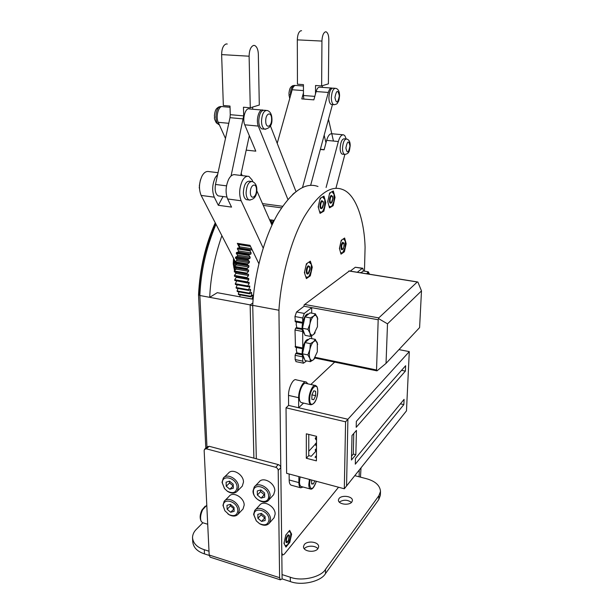 <?xml version="1.0" encoding="UTF-8"?>
<svg xmlns="http://www.w3.org/2000/svg" width="614" height="614" viewBox="0 0 614 614"><rect width="100%" height="100%" fill="white"/><g stroke="black" fill="none" stroke-linecap="round" stroke-linejoin="round"><path stroke-width="0.92" d="M253.237 298.358L252.623 299.164M252.124 299.072L252.93 295.725L252.569 295.019L250.965 296.854L251.717 293.124L251.402 292.31L249.752 293.83L249.53 293.185L250.681 290.161L250.42 289.255L248.739 290.445L248.563 289.731L249.837 286.876L249.629 285.886L247.933 286.73L247.803 285.955L249.192 283.307L249.046 282.24L247.365 282.724L247.273 281.895L248.762 279.493L248.685 278.365L247.02 278.472L246.981 277.605L248.555 275.479L248.54 274.297L246.928 274.036L246.935 273.138L248.57 271.304L248.616 270.091L247.074 269.462L247.127 268.541L248.808 267.036L248.923 265.801L247.457 264.803L247.565 263.866L249.276 262.708L249.445 261.472L248.087 260.121L248.24 259.185L249.952 258.387L250.182 257.166L248.946 255.47L249.146 254.557L250.842 254.127L251.134 252.922L250.028 250.911L250.266 250.021L252.047 249.553M270.582 222.045L271.388 220.372L271.664 223.45L272.225 223.412L273.077 220.257L273.575 221.784M270.966 220.449L269.807 220.288M269.746 220.142L271.388 220.372M274.258 220.418L273.491 220.311M273.077 220.257L269.577 219.766M269.561 219.72L273.483 220.28M249.752 293.83L237.311 291.581L237.088 290.936L249.53 293.185M250.965 296.854L238.562 294.59L238.301 294.022L250.712 296.278M248.739 290.445L236.26 288.212L236.075 287.498L248.563 289.731M247.933 286.73L235.423 284.512L235.285 283.737L247.803 285.955M247.365 282.724L234.817 280.521L234.725 279.7L247.273 281.895M247.074 269.462L234.464 267.336L234.517 266.415L247.127 268.541M246.928 274.036L234.333 271.887L234.341 270.989L246.935 273.138M247.02 278.472L234.456 276.3L234.41 275.433L246.981 277.605M250.028 250.911L237.388 248.908L237.626 248.025L250.266 250.021M248.946 255.47L236.306 253.428L236.505 252.523L249.146 254.557M248.087 260.121L235.454 258.049L235.607 257.128L248.24 259.185M247.457 264.803L234.832 262.7L234.939 261.779L247.565 263.866M250.512 246.383L238.677 244.533L238.961 243.681L250.044 245.408M239.759 296.808L252.07 298.98M240.266 243.888L238.961 243.681M251.924 249.967L239.322 247.979L239.667 246.828L238.677 244.533M239.322 247.979L237.626 248.025M250.842 254.127L238.232 252.101L238.524 250.911L237.388 248.908M238.232 252.101L236.505 252.523M249.952 258.387L237.342 256.337L237.58 255.125L236.306 253.428M237.342 256.337L235.607 257.128M249.276 262.708L236.674 260.635L236.843 259.4L235.454 258.049M236.674 260.635L234.939 261.779M248.808 267.036L236.221 264.926L236.329 263.705L234.832 262.7M236.221 264.926L234.517 266.415M248.57 271.304L235.999 269.178L236.037 267.973L234.464 267.336M235.999 269.178L234.341 270.989M235.914 272.156L234.333 271.887M248.555 275.479L236.006 273.322L235.976 272.171M236.006 273.322L234.41 275.433M248.762 279.493L236.237 277.321L236.175 276.599M236.237 277.321L234.725 279.7M249.192 283.307L236.651 280.844M236.689 281.112L235.285 283.737M237.273 284.835L236.075 287.498M237.986 288.519L237.088 290.936M238.953 291.88L238.301 294.022M240.151 294.881L239.706 296.716M252.93 295.725L252.131 295.58M251.64 248.708L239.667 246.828M249.445 261.472L236.843 259.4M248.923 265.801L236.329 263.705M250.182 257.166L237.58 255.125M251.134 252.922L238.524 250.911M248.616 270.091L236.037 267.973M249.837 286.876L248.294 286.608M250.681 290.161L249.537 289.954M251.717 293.124L250.788 292.955M272.225 223.412L271.664 223.327M235.638 265.363L235.385 263.16M247.381 176.226L235.446 174.79C232.875 174.184 230.641 175.627 228.746 179.111C225.653 186.042 225.269 192.658 227.61 198.967L231.547 207.102L218.323 205.283L223.036 196.534M263.168 248.033L241.133 200.77C238.869 194.431 239.276 187.769 242.346 180.785C244.218 177.269 246.414 175.819 248.931 176.418L252.055 179.91L252.853 181.721M235.216 261.549L201.131 195.421C198.637 189.181 198.967 182.65 202.121 175.827C204.055 172.404 206.358 170.999 209.036 171.605L218.039 172.695M201.131 195.421L214.278 197.178C211.861 190.908 212.214 184.33 215.337 177.454L217.671 174.407M256.805 190.716L271.956 225.169M258.862 263.667L250.005 245.324L237.334 243.344L239.437 247.565M214.278 197.178L218.323 205.283M234.164 259.507L234.464 267.251M234.487 267.351L235.262 269.891M235.346 263.13L235.599 265.394M326.095 187.477L338.352 141.519C339.711 136.776 341.491 134.55 343.679 134.85L344.891 135.832L346.196 138.964M344.868 154.459L335.889 188.391M342.781 134.765L332.067 133.752C329.818 133.445 328.014 135.656 326.64 140.376L324.1 149.824L320.331 149.44M294.52 192.804L292.571 194.531M287.897 199.42L258.294 126.085C255.731 120.19 259.016 108.21 263.076 110.136L263.206 110.182M270.413 125.855L295.994 191.614M225.484 138.449L218.223 122.309C215.422 116.514 218.722 104.787 223.066 106.698L230.043 107.297M261.978 110.036L249.56 108.97C245.4 107.051 242.108 118.947 244.748 124.803L255.8 151.159L246.199 150.131M242.2 175.604L241.187 173.355M303.446 86.014L296.032 85.476C294.382 85.246 293.101 86.674 292.18 89.759L277.213 143.331M331.268 88.017L319.863 87.196C318.29 86.965 317.047 88.416 316.133 91.54L313.854 99.859L301.796 98.908L303.446 92.944M332.235 88.178L331.997 88.071C330.455 87.84 329.234 89.299 328.329 92.445L302.487 187.585M310.623 185.405L332.45 104.564M227.249 44.016L226.159 43.955C223.273 45.114 221.761 48.659 221.631 54.6L223.343 105.501L230.004 106.068L230.265 114.68L243.689 115.885L243.466 107.212L250.274 107.795L259.3 105.025L258.348 54.293C258.164 49.688 256.959 46.756 254.726 45.505L253.567 45.413C250.773 46.587 249.284 50.187 249.107 56.212L250.274 107.795M252.692 109.238L252.638 107.066M249.315 135.686L240.742 175.427M219.313 196.043L218.285 195.904C215.537 194.224 214.608 190.409 215.483 184.453L226.489 185.85M243.689 115.885L231.048 176.026M243.405 118.901L229.997 117.681L215.483 184.453M229.997 117.681L230.265 114.68M321.636 85.929L321.936 41.069C322.197 35.85 323.378 32.765 325.474 31.813L326.195 31.867C327.899 32.895 328.766 35.482 328.82 39.634L328.398 83.857L321.636 85.929L315.535 85.499L315.496 93.85M314.805 96.375L303.454 95.508L303.446 84.632L297.452 84.21L297.314 39.856C297.537 34.706 298.734 31.659 300.914 30.723L301.581 30.754M303.454 95.508L303.838 99.069M324.169 135.233L325.973 142.87M328.482 119.262L333.318 140.468M322.342 87.372L322.358 85.707M233.55 258.317L233.243 263.813L234.517 270.759M235.093 272.025L235.968 273.36M221.877 235.669C214.601 256.606 210.548 277.16 209.719 297.337L217.249 292.678L253.152 299.264M215.245 222.805C205.444 244.756 199.872 268.732 198.537 294.735L199.872 295.503L250.144 304.882L252.738 305.925M247.342 199.757L246.352 199.627C244.495 198.598 243.497 196.25 243.359 192.573C243.896 184.921 245.953 181.138 249.545 181.207L251.249 181.414M200.417 179.979L199.32 185.927M199.42 187.447L199.42 186.917M262.984 129.001L261.909 128.902C259.945 127.796 258.885 125.202 258.74 121.104C259.223 113.743 261.127 110.129 264.442 110.251L266.077 110.39M331.936 104.526L331.23 104.464C329.703 103.551 328.927 101.218 328.897 97.457C329.38 91.256 330.823 88.155 333.218 88.155L334.945 88.278M342.727 154.198L342.144 154.137C340.816 153.339 340.148 151.267 340.156 147.92C340.663 141.911 342.059 138.871 344.331 138.81L346.081 138.979M221.823 106.613L220.28 106.552C215.261 107.65 214.148 123.345 219.359 124.834L216.328 122.854C214.885 120.19 214.263 118.418 214.439 117.527M218.991 106.851C217.333 108.171 215.123 108.171 214.386 115.946L214.7 117.282M295.05 85.476L293.914 85.377C291.427 86.958 290.276 90.488 290.445 95.968M292.74 85.653C291.036 86.988 289.685 86.981 288.941 93.458L289.378 95.032L288.948 94.809L289.363 94.587M306.885 270.889C306.969 272.708 307.437 273.445 308.289 273.107L309.847 268.848L309.51 267.044C308.213 266.016 307.338 267.297 306.885 270.889M306.493 272.954C305.979 269.876 306.547 267.474 308.197 265.747L309.725 266.714C310.899 269.914 307.99 276.262 306.662 273.36L306.493 272.954M304.751 273.675L304.705 271.265M306.24 278.165L308.105 277.175L305.826 276.899M311.329 265.271L311.045 271.457L309.126 276.116L308.105 277.175L309.586 275.402M308.942 262.094L311.06 264.127L309.794 261.518M306.056 265.325L307.307 263.191M330.04 200.187C330.102 202.113 330.562 202.919 331.399 202.605L332.78 198.629L332.412 196.587C331.23 195.613 330.439 196.81 330.04 200.187M320.592 205.544C320.669 207.517 321.145 208.33 322.028 207.992L323.448 203.925L323.071 201.883C321.828 200.855 320.999 202.075 320.592 205.544M342.151 249.115L342.719 249.115C344.001 247.572 344.354 245.661 343.786 243.382L343.51 243.052C341.668 244.119 341.223 246.145 342.151 249.115M341.169 248.893C340.778 245.991 341.292 243.773 342.712 242.238L344.001 243.213C344.155 247.979 343.287 250.052 341.376 249.43L341.169 248.893M339.672 249.322L339.672 247.342M340.916 253.751L342.474 252.93L340.593 252.615M345.26 241.233L345.053 247.734L342.474 252.93L343.541 251.725M343.395 238.854L345.168 240.872L344.086 238.386M340.947 241.624L341.998 239.798M329.641 202.244C329.196 199.228 329.703 196.925 331.161 195.344L332.673 196.511C332.88 201.599 331.959 203.725 329.895 202.896L329.641 202.244M328.014 202.513L328.006 200.279M329.403 207.494L331.076 206.757L329.035 206.181M334.031 194.569L333.839 201.507L332.189 205.644L331.076 206.757L332.596 204.976M331.921 191.737L333.932 194.139L332.711 191.299M329.319 194.477L330.562 192.481M320.193 207.647C319.71 204.577 320.232 202.229 321.751 200.601L323.34 201.768C323.57 206.995 322.603 209.167 320.431 208.269L320.193 207.647M318.497 207.985L318.482 205.629M319.955 212.997L321.713 212.221L319.564 211.646M324.798 200.003L324.576 206.841L322.91 211.024L321.713 212.221L323.371 210.241M322.527 196.91L324.637 199.327L323.363 196.449M319.81 199.773L321.114 197.693M287.076 537.334C286.086 540.289 286.17 541.778 287.321 541.817L288.549 540.143L289.079 535.991C288.572 535.208 287.905 535.654 287.076 537.334M206.788 505.215L202.628 509.758C200.64 514.095 200.095 517.84 201.001 520.971L202.413 522.629L207.709 524.249M205.191 506.197L201.929 510.027C200.225 513.741 199.757 516.942 200.54 519.628L200.901 520.68M286.024 542.223L285.978 542.124C285.571 539.207 286.308 536.774 288.181 534.809L289.125 535.132C290.384 537.227 287.152 544.641 286.024 542.223M284.382 544.204L284.251 542.093M285.633 546.529L287.628 544.71L285.234 545.792M290.806 533.65L290.414 532.2L290.813 533.689L290.453 538.225L287.628 544.71M288.634 531.617L290.414 532.2L289.386 530.726M285.594 536.068L286.416 534.28M317.922 548.716C314.898 553.068 303.047 551.641 303.5 546.552L304.275 544.595C307.391 540.312 319.065 541.732 318.643 546.828L317.922 548.716M351.845 502.006C349.228 505.79 337.992 504.409 338.429 500.003L339.035 498.499C341.737 494.769 352.82 496.15 352.413 500.556L351.845 502.006M278.203 470.37L279.6 577.697L280.391 579.846L210.165 557.174L209.19 555.025L204.155 450.538L204.562 449.241L206.342 448.811L275.694 467.292L278.296 464.598C279.784 465.143 280.613 466.164 280.79 467.653L278.203 470.37C278.027 468.873 277.19 467.853 275.694 467.292M204.838 449.003L207.417 446.731L209.197 446.301L278.296 464.598M280.391 579.846L282.102 578.895L280.79 467.653M359.282 470.009L359.106 476.786L354.769 475.658M360.472 477.147L361.017 467.837M304.283 548.755C306.708 545.393 315.542 545.27 317.852 548.801M339.296 502.068C343.502 499.504 347.562 499.627 351.469 502.429M209.228 555.424L204.485 553.897C197.194 551.502 193.28 547.412 192.742 541.632L192.512 537.503C193.049 543.252 196.971 547.327 204.278 549.707L209.006 551.219M282.102 578.895L290.33 581.55L290.299 577.229C301.574 581.665 321.13 577.183 325.527 569.324L378.899 495.682L380.511 491.407C379.959 485.367 375.231 481.123 366.335 478.674L359.106 476.786M380.511 491.407L380.365 495.306L378.761 499.596L325.481 573.606C321.091 581.504 301.581 586.002 290.33 581.55M282.049 574.589L290.299 577.229M202.873 522.767L196.419 529.245C193.978 531.624 192.673 534.372 192.512 537.503M224.908 510.81L223.327 506.189C222.575 496.987 237.871 501.4 237.848 510.464C237.25 515.369 234.302 516.758 229.014 514.624L224.908 510.81L222.959 505.36L224.148 501.323C227.863 495.92 239.468 502.636 239.337 510.173L238.201 514.071C236.068 516.435 233.12 516.696 229.367 514.862L227.932 513.956M224.908 500.564L229.106 496.35C232.806 490.97 244.334 497.601 244.188 505.084L243.044 508.968L238.201 514.071M230.703 512.268L227.134 509.267L226.98 505.307L230.419 504.355L234.011 507.371L234.149 511.332L230.703 512.268L233.98 508.876L230.427 505.89L227.134 509.267M230.427 505.89L230.373 504.363M270.513 519.329L269.439 523.044C267.113 525.707 263.874 525.96 259.73 523.803L256.245 520.826L253.605 514.363L254.733 510.503C258.463 504.716 270.774 511.546 270.513 519.329M255.439 509.735L259.484 505.36C263.206 499.604 275.44 506.343 275.149 514.079L274.074 517.771L269.439 523.044M269.016 519.628C268.241 524.724 265.056 526.044 259.461 523.596L256.368 520.956L254.027 515.223C253.39 505.905 269.193 510.457 269.016 519.628M261.579 521.416L257.918 518.346L257.826 514.348L261.403 513.404L265.087 516.474L265.164 520.488L261.579 521.416L264.718 517.909L261.08 514.87L257.918 518.346M261.08 514.87L261.05 513.496M265.11 517.809L264.718 517.909M270.114 495.882L268.947 499.811C265.079 505.736 252.807 498.952 253.006 491.062L254.234 486.986C258.11 481.176 270.375 487.992 270.114 495.882M259.039 482.013L259.047 482.005C262.915 476.226 275.087 482.957 274.811 490.793L273.644 494.7L268.947 499.811M268.594 496.173C269.086 505.698 253.29 501.147 253.436 491.898C252.791 482.374 268.771 486.787 268.594 496.173M261.08 498.115L257.373 495.037L257.281 490.947L260.904 489.926L264.619 493.011L264.703 497.117L261.08 498.115L264.258 494.715L260.574 491.661L257.373 495.037M260.574 491.661L260.543 490.026M264.657 494.608L264.258 494.715M238.585 487.002L237.357 491.116C234.863 493.702 231.585 493.779 227.51 491.361L224.486 488.552L222.03 482.328L223.319 478.076C227.165 472.665 238.716 479.365 238.585 487.002M228.331 473.264L228.339 473.248C232.184 467.868 243.643 474.484 243.497 482.067L242.261 486.165L237.357 491.116M237.081 487.286C236.275 492.689 233.005 493.978 227.264 491.146L224.586 488.652L222.406 483.141C221.639 473.732 237.104 477.999 237.081 487.286M229.859 489.243L226.244 486.227L226.09 482.182L229.567 481.146L233.197 484.177L233.343 488.23L229.859 489.243L233.182 485.95L229.582 482.949L226.244 486.227M229.582 482.949L229.521 481.161M296.508 347.501L296.293 349.888L296.946 352.858M296.424 322.02L296.186 324.522L296.838 327.584M281.818 554.787L282.617 555.033L281.795 552.769L278.94 310.247L252.722 305.358L256.322 458.773M252.722 305.358C254.211 275.348 264.035 237.142 277.988 213.565C292.241 190.908 305.58 181.882 317.991 186.495M289.67 530.381L285.832 534.978L283.96 543.413L285.955 547.12L289.77 542.454L291.612 534.142L289.67 530.381M344.393 251.778L346.181 243.766L344.631 238.017L341.246 240.304L339.427 248.432L341.023 254.158L344.393 251.778L343.579 251.656M320.063 213.373L323.862 211.155L325.796 202.589L323.977 196.112L320.163 198.215L318.19 206.91L320.063 213.373M329.503 207.862L333.141 205.736L335.037 197.347L333.318 190.962L329.657 192.98L327.738 201.492L329.503 207.862M310.316 275.839L312.273 267.174L310.346 261.142L306.401 263.805L304.398 272.608L306.394 278.61L310.316 275.839L309.41 275.686M349.358 270.981L304.083 304.928L304.083 306.263L378.186 319.756L378.777 317.898L304.682 304.475M282.617 555.033L284.29 554.158L338.544 487.232M278.94 310.247C280.675 279.877 290.476 241.11 304.037 217.149C317.891 194.116 330.7 184.891 342.474 189.465C356.128 194.27 364.348 220.556 365.084 247.327L364.463 271.165M334.3 197.255L335.037 197.347M332.212 205.613L333.141 205.736M345.498 243.666L346.181 243.766M311.498 267.044L312.273 267.174M325.044 202.49L325.796 202.589M322.979 211.039L323.862 211.155M289.11 542.254L289.77 542.454M290.836 533.911L291.612 534.142M348.859 270.981L417.267 281.987L378.777 317.898M417.267 281.987L417.927 282.118L421.488 290.906L387.503 323.839L378.777 318.727M387.503 323.839L386.037 363.381L419.6 327.584L421.488 290.906M386.037 363.381L377.057 370.818L376.536 369.989L378.186 319.756M357.302 272.255L362.306 268.372L355.314 267.259L350.241 271.119M311.62 338.613L311.628 335.804M311.697 313.155L311.712 307.652L304.283 313.416L302.694 317.991L302.702 322.335M304.068 306.256L296.547 311.981L294.95 316.532L302.694 317.991M363.434 271.004L362.82 268.249L362.306 268.372M355.314 267.259L362.644 268.226M306.647 360.909L303.477 363.204L302.748 361.139L302.74 356.949M302.733 347.931L302.71 331.552M294.95 316.532L295.388 321.82M296.101 361.654L295.15 359.543L295.127 355.314L295.756 353.495L296.447 352.912L302.188 354.101M296.923 352.95L296.447 352.912M302.234 329.465L295.649 328.183L295.012 330.002L295.48 347.294M295.649 328.183L296.347 327.63L302.165 328.759M302.157 328.613L296.347 327.63M304.414 358.875L302.763 357.003C300.545 351.722 304.751 338.122 308.535 339.542M310.369 361.684L305.058 360.572L302.495 353.817L304.989 342.566L309.993 338.291L315.312 339.342L313.647 341.637L310.346 343.64L309.909 349.443C310.776 345.774 312.027 343.172 313.647 341.637C315.258 340.371 316.486 340.801 317.323 342.927L317.308 351.86L313.639 359.612C312.035 360.948 310.791 360.572 309.916 358.484C309.149 356.166 309.141 353.15 309.909 349.443L307.852 354.923L309.916 358.484L310.369 361.684L313.639 359.612L314.882 358.092M317.691 344.423L315.312 339.342M302.495 353.817L307.852 354.923M304.989 342.566L310.346 343.64M360.165 272.716L361.968 272.071M361.063 272.862L363.388 270.997L368.277 271.779L366.688 273.767M366.742 273.775L367.057 273.491C368.047 272.716 368.861 272.961 369.513 274.22M369.536 274.228L368.277 271.779M304.306 333.602L302.733 331.614C300.515 326.126 304.674 312.587 308.497 314.099M310.431 336.395L305.051 335.336L302.456 328.26L304.989 316.901L310.055 312.856L315.427 313.846L313.746 316.026L310.408 317.922L309.963 323.762C310.845 320.071 312.104 317.484 313.746 316.026C315.373 314.836 316.617 315.358 317.461 317.591L317.446 326.725L313.739 334.423C312.112 335.681 310.861 335.221 309.97 333.026C309.195 330.593 309.187 327.508 309.963 323.762L307.883 329.304L309.97 333.026L310.431 336.395L313.739 334.423L315.143 332.719M317.822 319.05L315.427 313.846M302.456 328.26L307.883 329.304M304.989 316.901L310.408 317.922M316.471 450.001L315.159 449.893L315.903 451.351L316.463 451.305M316.502 444.206L315.189 444.091L315.934 445.564L316.494 445.511M316.532 438.373L315.22 438.266L315.964 439.747L316.525 439.685M298.665 407.757L298.634 397.703L288.519 395.393L288.595 405.409L347.9 419.262L345.582 421.818L286.032 407.819L286.615 473.31L344.308 488.775L346.565 485.95L347.9 419.262L409.292 351.615L406.483 410.843L346.565 485.95L347.9 419.262L298.665 407.757L303.516 403.083M334.668 362.106L310.845 384.502M409.292 351.615L398.954 349.604M289.133 473.985L289.179 479.971C289.194 482.711 289.816 484.438 291.051 485.152L291.42 485.252M288.519 395.393C288.288 388.01 293.3 377.879 296.293 379.859L305.741 381.939M315.059 444.467L308.765 451.259M298.872 476.594L298.895 482.604C298.895 485.352 299.494 487.086 300.707 487.792L303.116 487.025M351.461 460.001L355.851 454.698L356.442 430.399L352.006 435.503L351.461 460.001M405.631 365.721L356.335 421.388L356.197 427.321L405.386 371.102L405.631 365.721M404.089 399.369L355.445 458.451L355.306 464.184L403.843 404.588L404.089 399.369M400.412 403.835L403.843 404.588M401.556 370.326L405.386 371.102M298.634 397.703C298.442 390.289 303.393 380.097 306.325 382.069L307.821 383.834M351.546 456.164L353.303 454.061L355.851 454.698M315.773 451.313L311.26 456.256L308.758 455.611L308.788 434.428M316.433 457.584L315.028 457.223L316.44 455.657M288.595 405.409L286.032 407.819M344.308 488.775L345.582 421.818M306.317 458.259L316.41 460.861L316.548 436.331L306.332 433.822L306.317 458.259L308.758 455.611M353.303 454.061L353.771 433.461M315.12 385.446L305.995 383.435C303.423 381.708 299.095 390.627 299.264 397.112C299.271 399.983 299.916 401.794 301.19 402.546L301.674 402.654M313.746 399.722L311.881 399.323L311.897 394.856L313.785 390.803L315.634 391.248L315.611 395.692L313.746 399.722L311.881 399.3M313.769 390.834L315.634 391.248M311.897 394.856L315.611 395.692M300.116 476.932L299.494 481.921C299.502 484.331 300.023 485.851 301.083 486.472L301.397 486.557M311.62 483.448L313.416 483.932L311.62 483.962L311.636 480.018M313.416 483.932L314.752 480.854M227.61 198.967L241.133 200.77M235.477 272.086L235.991 272.846M233.719 258.632C233.174 263.536 233.512 267.497 234.717 270.513M326.64 140.376L338.352 141.519M218.223 122.309L228.776 123.299M244.748 124.803L258.294 126.085M262.47 203.602L282.609 206.289M328.329 92.445L316.133 91.54M303.446 90.596L292.18 89.759M221.631 54.6L249.107 56.212M321.936 41.069L297.314 39.856M324.146 149.639L320.378 149.256M198.982 294.329C199.98 270.175 205.498 246.513 215.529 223.366M215.982 224.233C206.204 247.688 200.832 271.442 199.872 295.503L207.025 448.22M253.904 458.136L250.144 304.882L252.868 303.024M250.374 192.558C250.458 200.456 256.759 197.401 256.452 189.718C256.445 181.867 250.082 184.722 250.374 192.558M250.105 200.11L249.069 199.987C247.219 198.959 246.229 196.61 246.091 192.926C246.636 185.267 248.693 181.468 252.262 181.544C255.217 182.703 256.744 185.305 256.844 189.358C256.89 196.081 254.303 199.627 249.069 199.987L246.352 199.627M265.724 121.104C265.755 129.186 271.841 126.991 271.595 119.093C271.626 111.073 265.486 113.053 265.724 121.104M265.747 129.255L264.634 129.155C262.677 128.057 261.625 125.456 261.487 121.357C261.971 113.989 263.866 110.359 267.174 110.482C270.122 111.326 271.718 114.112 271.956 118.847C272.263 125.064 269.822 128.495 264.634 129.155L261.909 128.902M334.929 97.457C336.318 103.943 337.784 103.436 339.327 95.953C337.969 89.437 336.503 89.943 334.929 97.457M334.392 104.718L333.671 104.664C332.151 103.751 331.383 101.41 331.353 97.649C331.844 91.44 333.279 88.332 335.666 88.332C338.23 88.876 339.527 91.371 339.557 95.799C338.782 102.622 338.368 101.034 337.631 102.814C337.263 103.912 335.942 104.526 333.671 104.664L331.23 104.464M345.889 147.92C347.148 153.792 348.506 153.155 349.972 146.009C348.737 140.107 347.378 140.736 345.889 147.92M345.076 154.444L344.485 154.383C343.157 153.577 342.497 151.505 342.505 148.158C343.019 142.141 344.408 139.102 346.672 139.033C349.105 139.708 350.272 141.964 350.18 145.817C349.397 149.877 349.965 153.96 344.485 154.383L342.144 154.137M209.19 555.025L279.6 577.697M209.197 446.301L206.342 448.811M378.761 499.596L378.899 495.682M325.527 569.324L325.481 573.606M204.278 549.707L204.485 553.897M376.536 369.989L315.327 357.34M296.547 311.981L304.283 313.416M295.088 346.426L302.717 347.977M302.694 331.506L295.012 330.002M302.748 361.139L295.15 359.543M294.966 320.907L302.687 322.381M302.725 356.895L295.127 355.314M302.257 354.846L295.756 353.495M298.895 482.604L289.179 479.971M310.822 404.764C309.571 404.02 308.949 402.201 308.957 399.323C308.827 392.814 313.109 383.834 315.611 385.554C316.448 386.406 317.346 385.339 317.799 391.318C317.07 399.768 314.744 404.25 310.822 404.764L301.19 402.546M309.717 399.2C309.571 410.037 317.883 401.748 317.745 391.417C318.014 380.626 309.609 388.539 309.717 399.2M310.676 489.082L310.339 488.997C309.31 488.376 308.796 486.864 308.804 484.446L309.441 479.427M310.124 479.611L309.54 484.3C310.684 490.786 312.956 489.78 316.356 481.284M234.371 271.902L246.966 274.051M235.346 267.781L247.941 269.907M263.268 205.406L281.542 207.862M226.873 197.04L218.285 195.904M205.797 448.151L198.529 294.766M199.466 188.675L199.228 187.224M220.073 106.544L220.526 106.498M289.739 98.493L288.948 94.825M308.289 273.107L307.491 273.813M309.51 267.044L309.019 266.192M331.399 202.605L330.624 203.318M332.412 196.587L331.898 195.774M322.028 207.992L321.245 208.722M323.071 201.883L322.557 201.054M342.719 249.115L341.96 249.775M343.686 243.236L343.287 242.584M332.189 205.644L331.99 206.035M322.91 211.024L322.695 211.439M287.321 541.817L286.477 542.385M289.079 535.991L288.78 535.301M290.813 533.689L290.783 533.305M255.048 486.15L259.054 482.005M224.179 477.247L228.339 473.256M348.952 270.912L417.443 281.933M314.928 358.023L376.958 370.856M303.477 363.204L295.902 361.608M295.395 347.278L302.564 348.737M296.777 352.827L302.18 353.94M295.296 321.805L302.525 323.187M315.243 449.801L316.479 448.45M315.274 443.999L316.509 442.671M315.312 438.166L316.54 436.853M291.051 485.152L300.707 487.792M301.083 486.472L310.339 488.997C310.492 489.059 312.963 490.893 316.387 481.292"/></g></svg>
